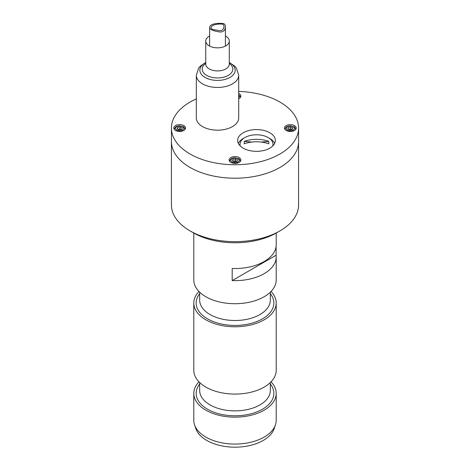 <?xml version="1.0" encoding="UTF-8"?>
<svg xmlns="http://www.w3.org/2000/svg" width="470" height="470" viewBox="0 0 470 470"><rect width="100%" height="100%" fill="white"/><g stroke="black" fill="none" stroke-linecap="round" stroke-linejoin="round"><path stroke-width="0.7" d="M279.955 167.455A63.579 36.707 180 0 1 210.672 175.41A63.579 36.707 180 0 1 171.421 141.499A63.579 36.707 0 0 0 235 178.206A63.579 36.707 0 0 0 298.579 141.499A63.579 36.707 180 0 1 279.955 167.455M298.579 128.04L298.579 204.944A63.579 36.707 180 0 1 279.955 230.899A63.579 36.707 180 0 1 190.045 230.899A63.579 36.707 180 0 1 171.421 204.944L171.421 128.04A63.579 36.707 0 0 0 235 164.747A63.579 36.707 0 0 0 298.579 128.04A63.579 36.707 0 0 0 238.707 91.397M276.624 232.82L279.955 230.899L276.624 232.82A58.868 33.987 180 0 1 193.376 232.82L190.045 230.899M196.325 98.906A63.579 36.707 0 0 0 171.421 128.04M274.674 143.344A18.835 10.875 0 0 0 268.946 138.057M244.083 138.057A18.835 10.875 0 0 0 238.349 143.344M237.673 140.46A18.835 10.875 0 0 0 256.514 151.334A18.835 10.875 0 0 0 275.35 140.46A18.835 10.875 0 0 0 256.514 129.585A18.835 10.875 0 0 0 237.673 140.46M238.707 98.729A5.887 3.396 0 0 0 240.887 96.092A5.887 3.396 0 0 0 238.707 93.454M284.45 128.04A5.887 3.396 0 0 0 290.337 131.435A5.887 3.396 0 0 0 296.223 128.04A5.887 3.396 0 0 0 290.337 124.638A5.887 3.396 0 0 0 284.45 128.04M173.777 128.04A5.887 3.396 0 0 0 179.663 131.435A5.887 3.396 0 0 0 185.55 128.04A5.887 3.396 0 0 0 179.663 124.638A5.887 3.396 0 0 0 173.777 128.04M229.113 159.988A5.887 3.396 0 0 0 235 163.384A5.887 3.396 0 0 0 240.887 159.988A5.887 3.396 0 0 0 235 156.586A5.887 3.396 0 0 0 229.113 159.988M240.293 161.474A5.299 3.061 0 0 0 240.299 161.333C239.888 159.659 239.254 158.737 238.402 158.572L235.029 157.779C231.828 157.908 230.047 159.095 229.701 161.333A5.299 3.061 0 0 0 229.707 161.474M235.364 158.813L232.85 159.412L232.486 160.969L234.636 161.927L237.15 161.333L237.514 159.776L235.364 158.813L235.364 160.74L233.149 161.263M232.85 161.128L232.85 159.412M233.32 161.339A2.356 1.357 180 0 1 234.107 161.04A2.356 1.357 180 0 1 236.439 161.216L235.364 160.74M236.851 161.404L236.439 161.216A2.356 1.357 180 0 1 236.798 161.416M240.293 97.578A5.299 3.061 0 0 0 240.299 97.437L239.841 95.956L238.707 94.864M295.63 129.526A5.299 3.061 0 0 0 295.636 129.385C295.225 127.711 294.59 126.788 293.732 126.624L290.36 125.831C287.158 125.96 285.384 127.147 285.037 129.385A5.299 3.061 0 0 0 285.043 129.526M292.851 127.828L290.695 126.871L288.18 127.464L287.822 129.021L289.972 129.978L292.487 129.385L292.851 127.828M292.187 129.456L290.695 128.792L290.695 126.871M288.18 129.179L288.18 127.464M290.695 128.792L288.486 129.315M288.656 129.391A2.356 1.357 180 0 1 289.438 129.091A2.356 1.357 180 0 1 291.776 129.268A2.356 1.357 180 0 1 292.129 129.467M184.957 129.526A5.299 3.061 0 0 0 184.963 129.385C184.551 127.711 183.917 126.788 183.065 126.624L179.693 125.831C176.491 125.96 174.717 127.147 174.364 129.385A5.299 3.061 0 0 0 174.37 129.526M182.178 127.828L180.028 126.871L177.513 127.464L177.149 129.021L179.305 129.978L181.82 129.385L182.178 127.828M181.514 129.456L180.028 128.792L180.028 126.871M180.028 128.792L178.77 129.091A2.356 1.357 180 0 1 181.103 129.268A2.356 1.357 180 0 1 181.461 129.467M177.513 129.179L177.513 127.464M177.983 129.391A2.356 1.357 180 0 1 178.77 129.091L177.813 129.315M260.979 142.022A82.415 67.292 180 0 0 268.799 141.37L268.799 143.814A31.243 25.509 180 0 0 244.224 143.814L244.224 141.37A82.415 67.292 180 0 0 252.043 142.022M268.799 141.37A31.243 25.509 180 0 0 244.224 141.37M272.735 145.988A16.485 9.518 0 0 0 257.977 134.825A16.485 9.518 0 0 0 240.029 144.308A16.485 9.518 0 0 0 240.288 145.988M276.113 255.228L232.186 280.59A41.207 23.788 180 0 0 276.207 256.855A41.207 23.788 180 0 0 276.113 255.228L276.113 246.368M276.207 233.061L276.207 244.741A41.207 23.788 180 0 1 232.186 268.476L232.186 280.59M193.793 233.061L193.793 279.926A41.207 23.788 -0 0 0 205.86 296.746A41.207 23.788 -0 0 0 250.768 301.904A41.207 23.788 -0 0 0 276.207 279.926L276.207 256.855M275.461 424.786L274.221 428.493A39.944 23.059 180 0 1 263.247 440.431A39.944 23.059 180 0 1 223.297 446.171A39.944 23.059 180 0 1 195.779 428.493L194.539 424.786A41.207 23.788 -0 0 0 205.86 437.1A41.207 23.788 -0 0 0 264.14 437.1A41.207 23.788 -0 0 0 275.461 424.786A41.207 23.788 -0 0 0 276.207 420.274L276.207 393.361A41.207 23.788 -0 0 0 271.037 381.822M198.963 381.822A41.207 23.788 -0 0 0 193.793 393.361L193.793 420.274A41.207 23.788 -0 0 0 194.539 424.786M193.793 393.361A41.207 23.788 -0 0 0 205.86 410.181A41.207 23.788 -0 0 0 250.768 415.339A41.207 23.788 -0 0 0 276.207 393.361M198.963 291.459A41.207 23.788 -0 0 0 193.793 302.997L193.793 370.289A41.207 23.788 -0 0 0 205.86 387.11A41.207 23.788 -0 0 0 250.768 392.268A41.207 23.788 -0 0 0 276.207 370.289L276.207 302.997A41.207 23.788 -0 0 0 271.037 291.459M193.793 302.997A41.207 23.788 -0 0 0 205.86 319.817A41.207 23.788 -0 0 0 250.768 324.976A41.207 23.788 -0 0 0 276.207 302.997M222.028 24.088C218.644 23.758 210.707 24.587 211.042 27.994C211.418 29.169 213.638 29.927 217.704 30.268C221.529 31.296 223.62 30.056 223.99 26.531C223.949 25.004 223.297 24.187 222.028 24.088M223.009 23.5C224.595 23.641 225.394 24.834 225.406 27.066C224.96 31.173 222.439 32.7 217.845 31.655C212.945 30.726 210.208 29.522 209.632 28.047C209.215 23.206 218.832 23.142 223.009 23.5M209.632 35.996A11.774 6.797 0 0 0 205.743 41.043A11.774 6.797 0 0 0 208.821 45.625A11.774 6.797 0 0 0 221.775 47.382A11.774 6.797 0 0 0 229.29 41.043A11.774 6.797 0 0 0 225.406 35.996M205.743 62.422L200.326 66.1L198.681 68.032L196.325 75.212L196.325 117.947A21.191 12.238 0 0 0 201.865 126.195A21.191 12.238 0 0 0 225.177 129.356A21.191 12.238 0 0 0 238.707 117.947L238.707 75.212L236.357 68.038L234.724 66.111L229.29 62.422M232.486 162.256A4.118 2.379 0 0 0 239.083 160.687A4.118 2.379 0 0 0 233.431 158.173A4.118 2.379 0 0 0 232.486 162.256M238.707 97.513A4.118 2.379 0 0 0 238.707 95.439M287.816 130.308A4.118 2.379 0 0 0 294.42 128.739A4.118 2.379 0 0 0 288.768 126.224A4.118 2.379 0 0 0 287.816 130.308M177.149 130.308A4.118 2.379 0 0 0 183.746 128.739A4.118 2.379 0 0 0 178.095 126.224A4.118 2.379 0 0 0 177.149 130.308M199.68 292.181L199.68 300.113A35.321 20.392 -0 0 0 210.025 314.53A35.321 20.392 -0 0 0 248.518 318.954A35.321 20.392 -0 0 0 270.321 300.113L270.321 292.181M270.321 384.014A38.851 22.431 180 0 1 257.178 411.779A38.851 22.431 180 0 1 207.529 409.223A38.851 22.431 180 0 1 199.68 384.014M199.68 382.545L199.68 390.476A35.321 20.392 -0 0 0 210.025 404.893A35.321 20.392 -0 0 0 248.518 409.317A35.321 20.392 -0 0 0 270.321 390.476L270.321 382.545M270.321 293.65A38.851 22.431 180 0 1 257.178 321.415A38.851 22.431 180 0 1 207.529 318.86A38.851 22.431 180 0 1 199.68 293.65M205.748 64.237L205.743 64.114A11.774 6.797 0 0 0 208.821 68.696A11.774 6.797 0 0 0 221.775 70.453A11.774 6.797 0 0 0 229.29 64.114L229.29 41.043M205.743 63.462A15.304 8.836 0 0 0 206.213 75.065A15.304 8.836 0 0 0 227.568 75.77A15.304 8.836 0 0 0 229.29 63.462M205.743 62.616A17.66 10.193 0 0 0 204.474 77.092A17.66 10.193 0 0 0 230.065 77.391A17.66 10.193 0 0 0 229.29 62.616M196.325 75.212A21.191 12.238 0 0 0 201.865 83.46A21.191 12.238 0 0 0 225.177 86.621A21.191 12.238 0 0 0 238.707 75.212M209.632 28.047L209.632 46.089M225.406 27.066L225.406 46.089M205.743 64.114L205.743 41.043"/></g></svg>
